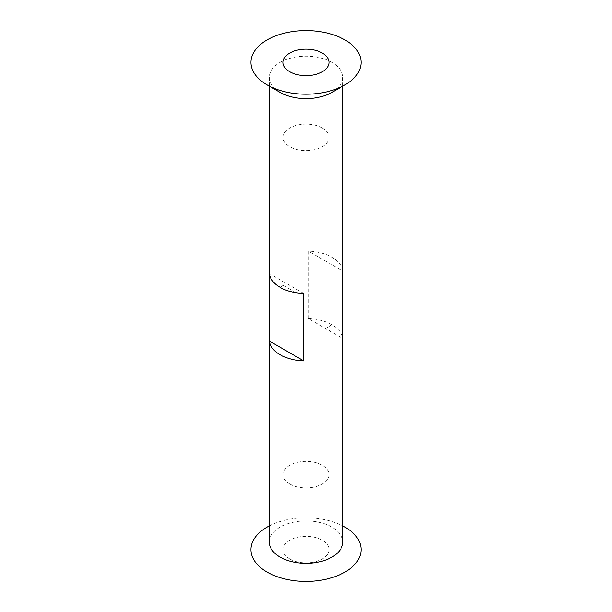 <?xml version="1.0" encoding="UTF-8"?>
<svg xmlns="http://www.w3.org/2000/svg" width="612" height="612" viewBox="0 0 612 612"><rect width="100%" height="100%" fill="white"/><g stroke="black" fill="none" stroke-linecap="round" stroke-linejoin="round"><path stroke-width="0.46" stroke-dasharray="3.06 2.29" d="M280.051 287.433L283.295 285.391L280.051 287.265M308.31 318.569A36.72 21.198 180 0 1 331.979 324.743A36.72 21.198 180 0 1 342.659 338.405L342.659 270.948L308.31 251.111L308.31 318.569L342.659 338.405M322.241 127.985A22.95 13.25 180 0 1 328.965 137.356A22.95 13.25 180 0 1 306.015 150.606A22.95 13.25 180 0 1 283.065 137.356A22.95 13.25 180 0 1 297.233 125.116A22.95 13.25 180 0 1 322.241 127.985M289.782 484.016A22.95 13.25 0 0 0 314.798 486.892A22.95 13.25 0 0 0 328.965 474.652A22.95 13.25 0 0 0 306.015 461.402A22.95 13.25 0 0 0 283.065 474.652A22.95 13.25 0 0 0 289.782 484.016M289.782 558.97A22.95 13.25 0 0 0 314.798 561.847A22.95 13.25 0 0 0 328.965 549.607A22.95 13.25 0 0 0 306.015 536.357A22.95 13.25 0 0 0 283.065 549.607A22.95 13.25 0 0 0 289.782 558.97M342.659 270.948A36.72 21.198 0 0 0 308.31 251.111M283.295 285.391L295.864 292.643M303.713 293.431L269.364 273.602M280.051 92.381A36.72 21.198 180 0 1 269.295 77.387A36.72 21.198 180 0 1 306.015 56.189A36.72 21.198 180 0 1 342.735 77.387A36.72 21.198 180 0 1 331.979 92.381M269.295 542.11A36.72 21.198 180 0 1 306.015 520.911A36.72 21.198 180 0 1 342.735 542.11M269.295 525.899A55.08 31.801 180 0 1 342.735 525.899M331.979 324.743L325.485 328.491M283.065 62.401L283.065 137.356M328.965 62.401L328.965 137.356M328.965 549.607L328.965 474.652M283.065 549.607L283.065 474.652M269.295 77.387L269.295 86.17M342.735 77.387L342.735 86.17"/><path stroke-width="0.92" d="M280.051 287.265L280.051 287.433C284.534 289.996 289.805 291.733 295.864 292.643A36.72 21.198 0 0 0 303.713 293.431L303.713 360.889A36.72 21.198 180 0 1 280.051 354.723A36.72 21.198 180 0 1 269.364 341.06L269.364 273.602A36.72 21.198 0 0 0 280.051 287.265M322.241 53.03A22.95 13.25 180 0 1 328.965 62.401A22.95 13.25 180 0 1 306.015 75.651A22.95 13.25 180 0 1 283.065 62.401A22.95 13.25 180 0 1 297.233 50.161A22.95 13.25 180 0 1 322.241 53.03M303.713 360.889L269.364 341.06M267.069 84.884L267.069 84.884A55.08 31.801 180 0 1 267.069 39.918A55.08 31.801 180 0 1 344.961 39.918A55.08 31.801 180 0 1 344.961 84.884A55.08 31.801 180 0 1 267.069 84.884L280.051 92.381L267.069 84.884M344.961 84.884L331.979 92.381A36.72 21.198 180 0 1 280.051 92.381M342.735 86.17L342.735 542.11A36.72 21.198 180 0 1 320.068 561.694A36.72 21.198 180 0 1 280.051 557.096A36.72 21.198 180 0 1 269.295 542.11L269.295 86.17M342.735 525.899A55.08 31.801 180 0 1 346.032 571.455A55.08 31.801 180 0 1 267.069 572.09A55.08 31.801 180 0 1 269.295 525.899"/></g></svg>
